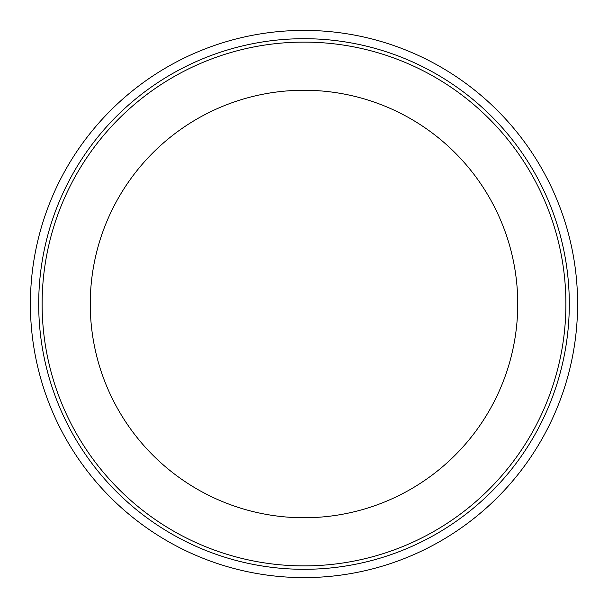 <?xml version="1.0" encoding="UTF-8"?>
<svg xmlns="http://www.w3.org/2000/svg" width="608" height="608" viewBox="0 0 608 608"><rect width="100%" height="100%" fill="white"/><g stroke="black" fill="none" stroke-linecap="round" stroke-linejoin="round"><path stroke-width="0.91" d="M577.6 304A273.6 273.6 0 0 0 167.2 67.055A273.6 273.6 0 0 0 167.2 540.945A273.6 273.6 0 0 0 577.6 304M517.75 304A213.75 213.75 0 0 0 197.129 118.887A213.75 213.75 0 0 0 197.121 489.113A213.75 213.75 0 0 0 517.75 304M569.301 304A265.301 265.301 0 0 0 304 38.699A265.301 265.301 0 0 0 38.699 304A265.301 265.301 0 0 0 304 569.301A265.301 265.301 0 0 0 569.301 304M42.112 304A261.888 261.888 0 0 1 434.948 77.193A261.888 261.888 0 0 1 434.948 530.807A261.888 261.888 0 0 1 42.112 304"/></g></svg>
